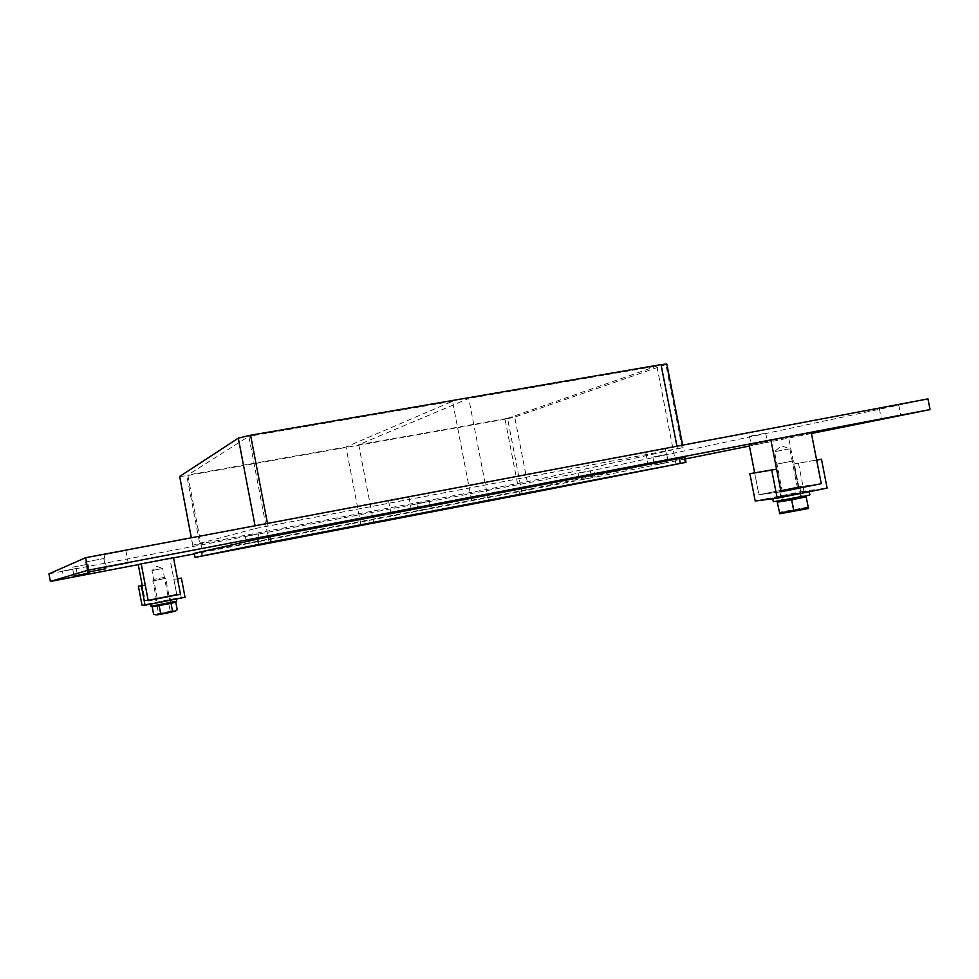 <?xml version="1.0" encoding="UTF-8"?>
<svg xmlns="http://www.w3.org/2000/svg" width="979" height="979" viewBox="0 0 979 979"><rect width="100%" height="100%" fill="white"/><g stroke="black" fill="none" stroke-linecap="round" stroke-linejoin="round"><path stroke-width="0.73" stroke-dasharray="4.89 3.67" d="M62.436 571.124L76.166 568.518L62.436 571.124L63.88 578.797M653.47 456.936L666.76 454.391L653.47 456.936M667.629 462.382L654.376 464.927L667.629 462.382M72.36 567.208L88.024 564.234L72.36 567.208L74.012 575.97M750.477 436.132L765.676 433.207L750.477 436.132M766.447 442.435L751.285 445.347L766.447 442.435M85.589 561.983L103.811 558.532L85.589 561.983L87.51 572.201M388.932 500.954L408.904 497.148L388.932 500.954M245.435 536.333L258.383 533.861L245.435 536.333M259.704 541.289L246.769 543.773L259.704 541.289M646.617 452.359L665.328 448.761L646.617 452.359M417.115 503.695L429.438 501.346L417.115 503.695M430.576 508.578L418.253 510.94L430.576 508.578M578.491 473.016L590.313 470.752L578.491 473.016M591.206 477.813L579.397 480.077L591.206 477.813M104.092 554.689L125.863 550.565L104.092 554.689M880.867 408.17L898.673 404.743L880.867 408.17M360.921 524.781L345.979 446.999L452.518 401.268L472.233 503.402M488.423 500.293L468.745 398.465L358.706 444.747L373.758 523.043M203.204 555.815L187.784 475.035L345.979 446.999M358.706 444.747L507.538 418.363L522.137 493.82M675.987 464.279L656.86 366.073L468.745 398.465M269.139 542.403L248.85 436.34L187.784 475.035M452.518 401.268L248.85 436.34M927.945 398.894L593.825 470.263L48.95 573.865M255.58 528.464L683.097 447.587L527.24 481.717L199.814 543.969L192.777 545.23L255.58 528.464L255.054 525.76M685.312 458.943L595.159 477.128L194.368 553.881M173.54 557.871L138.259 564.626M811.444 433.489L749.412 446.008M194.258 553.343L528.721 489.316L685.019 457.426M595.159 477.128L593.825 470.263M517.512 483.638L505.054 419.232L514.734 417.091L527.24 481.717M505.054 419.232L186.793 475.672L199.814 543.969M179.61 476.54L186.793 475.672M682.118 447.831L665.891 364.518L666.821 364.041M665.891 364.518L514.734 417.091M507.538 418.363L656.86 366.073M782.062 496.377L800.908 492.743L782.062 496.377M798.521 487.518L779.749 491.152L798.521 487.518M811.224 432.388L788.499 437.013L798.252 486.869L758.933 494.774L781.022 491.788L758.933 494.774L754.638 472.735L758.933 494.774L798.252 486.869L793.773 463.985L816.633 459.995M793.773 463.985L816.67 460.13M798.448 463.055L803.955 491.152L827.12 488.08M803.955 491.152L755.213 501.015M798.252 486.869L821.271 483.675L798.252 486.869M155.575 598.793L169.71 596.015L155.575 598.793L156.31 602.599L170.432 599.821L156.31 602.599L170.432 599.821L156.346 602.599L156.787 605.132L170.921 602.354L156.787 605.132M185.043 597.263L181.213 597.3L141.992 605.095M177.64 578.54L181.213 597.3M177.542 578.883L173.858 579.274L177.48 578.565M173.503 557.687L169.905 558.507L176.722 594.29L145.1 600.555L142.224 585.454L145.1 600.555L148.208 600.592L145.1 600.555L176.722 594.29L180.466 594.204L176.722 594.29L173.858 579.274M800.259 496.377L781.475 500.012L800.259 496.377M773.275 501.529L809.878 494.774M806.696 491.397L772.59 497.993C771.697 498.874 810.245 491.752 809.18 491.213L806.696 491.397M170.921 602.354L169.71 596.015M150.999 606.27L176.685 601.216M176.122 598.671L150.509 603.737L176.122 598.671M808.262 507.061L779.59 512.274L779.663 513.742M779.59 512.274L777.497 501.566M778.207 501.419L805.203 496.451M793.932 509.337L791.84 498.641M808.421 508.554L779.786 513.779M778.268 501.713L805.264 496.732M803.233 495.778L778.06 500.648L803.233 495.778M799.464 496.549L782.392 499.841L799.464 496.549M792.525 461.097L775.454 464.389L792.525 461.097M177.223 609.733L173.846 611.19L170.199 610.835L164.558 612.903L158.476 613.184L156.212 614.739L153.972 614.592M154.498 606.27L168.755 603.297L170.199 610.835M168.755 603.297L173.442 602.538M157.032 605.634L158.476 613.184M164.46 612.915L156.248 614.726M173.846 611.19L164.558 612.903M175.877 610.994L173.895 611.177M156.212 614.739L155.343 615.057M154.523 606.368L173.467 602.636M173.259 601.865L154.376 605.609L173.259 601.865M170.236 602.464L157.435 605.01L170.236 602.464M165.659 578.405L152.846 580.902L165.659 578.405M164.142 577.39L153.887 579.384L164.142 577.39L165.696 578.405L170.273 602.477M157.264 598.45L151.953 570.549L156.738 566.327L162.722 568.481L151.953 570.549L162.685 568.481L168.033 596.346L157.264 598.45L167.996 596.346M169.905 558.507L138.247 564.565M788.817 448.945L774.511 451.698L788.817 448.945M796.441 487.934L782.135 490.699L796.441 487.934M788.499 437.013L749.119 444.527M528.721 489.316L529.455 493.122M519.714 495.007L518.98 491.213M201.356 552.021L202.115 556.035M684.982 462.553L684.027 457.646M192.777 545.23L191.358 537.777M267.965 525.992L267.463 523.422M676.942 446.216L677.407 448.59M76.166 568.518L77.622 576.166M652.846 457.083L654.376 464.927M666.76 454.391L668.29 462.247M88.024 564.234L89.676 572.972M749.522 436.365L751.285 445.347M765.676 433.207L767.438 442.227M103.811 558.532L105.744 568.713M388.602 501.064L390.829 512.666M408.904 497.148L411.143 508.762M245.35 536.357L246.769 543.773M258.383 533.861L259.802 541.265M645.748 452.579L647.902 463.618M665.328 448.761L667.482 459.824M416.87 503.757L418.253 510.94M429.438 501.346L430.821 508.517M578.051 473.126L579.397 480.077M590.313 470.752L591.659 477.715M104.068 554.701L106.393 566.939M125.863 550.565L128.188 562.766M879.338 408.537L881.406 419.061M898.673 404.743L900.753 415.304M192.716 545.254L191.297 537.789M682.632 445.151L683.097 447.587M779.749 491.152L781.475 500.012M799.867 487.407L801.605 496.304M772.59 497.993L772.737 498.764M800.687 496.463L793.724 460.913M782.392 499.841L775.454 464.389M153.887 579.384L152.846 580.902L157.435 605.01M797.457 487.86L789.808 448.761L781.279 445.763L774.511 451.698L782.135 490.699"/><path stroke-width="1.47" d="M77.61 576.166L63.88 578.797L77.61 576.166M89.664 572.972L74.012 575.97L89.664 572.972M105.72 568.726L87.51 572.201L105.72 568.726M410.776 508.847L390.829 512.666L410.776 508.847M666.564 460.032L647.902 463.618L666.564 460.032M128.139 562.778L106.393 566.939L128.139 562.778M899.15 415.634L881.406 419.061L899.15 415.634M361.055 525.478L472.233 503.402L269.139 542.403L203.204 555.815L361.055 525.478L360.921 524.781M522.272 494.505L675.987 464.279L373.758 523.043L522.272 494.505L522.137 493.82M138.259 564.626L50.382 581.453L48.95 573.865L85.589 557.712L927.945 398.894L930.05 409.577L811.444 433.489M50.382 581.453L87.963 570.243L930.05 409.577M194.368 553.881L173.54 557.871M749.412 446.008L685.312 458.943M679.34 458.478L680.295 463.434L685.973 462.345L685.019 457.426L257.612 539.099L194.258 553.343L195.029 557.394L194.332 553.331M87.963 570.243L85.589 557.712M685.973 462.345L195.029 557.394M191.358 537.777L179.671 476.479L191.297 537.789M257.612 539.099L258.627 544.422L195.102 557.369M179.671 476.479L238.301 438.151L255.054 525.76M680.295 463.434L271.024 542.023L270.008 536.676M258.627 544.422L271.024 542.023M267.463 523.422L250.6 435.227L238.301 438.151M250.6 435.227L661.045 364.604L676.942 446.216M682.632 445.151L666.821 364.041L661.045 364.604M821.454 459.188L816.67 460.13L821.271 483.675L781.022 491.788L776.58 469.112L771.709 470.079L777.204 498.201L827.12 488.08L821.454 459.188L816.633 459.995M771.709 470.079L749.865 473.677L755.213 501.015L777.204 498.201M749.865 473.677L776.58 469.112M145.284 585.185L138.406 586.201L145.284 585.185L148.208 600.592L180.466 594.204L148.208 600.592L141.221 563.867L173.503 557.687L180.466 594.204L177.542 578.883L181.396 578.124L177.48 578.565M141.38 585.944L145.051 605.218L141.992 605.095L138.406 586.201M145.051 605.218L185.043 597.263L181.396 578.124M809.278 491.703L809.878 494.774C810.955 495.362 772.394 502.472 773.275 501.529L772.737 498.764M176.269 599.013L176.685 601.216L150.999 606.27L150.582 604.116M808.495 508.493L779.786 513.779L777.24 502.178L778.207 501.419M779.357 513.008L793.761 510.72L791.619 499.816L777.24 502.178M793.761 510.72L808.324 507.722L806.194 496.855L791.619 499.816M808.324 507.722L806.194 496.855M805.203 496.451L806.158 496.292M805.13 496.072L805.264 496.732L778.268 501.713L778.134 501.04M171.044 603.358L152.186 606.858L153.63 614.469L157.325 614.836L160.629 613.38L166.699 613.111L172.5 610.994L175.057 611.263L177.223 609.733L175.779 602.158L171.044 603.358L172.5 610.994M159.173 605.72L160.629 613.38M173.442 602.538L175.779 602.158M157.264 614.836L153.63 614.469M152.186 606.858L154.498 606.27M175.057 611.263L176.465 610.492M166.797 613.087L175.021 611.275M157.325 614.836L166.699 613.111M173.356 602.085L154.413 605.817M142.224 585.454L138.247 564.565L141.221 563.867M754.638 472.735L749.119 444.527L770.901 440.085L781.022 491.788L821.271 483.675L811.224 432.388L770.901 440.085"/></g></svg>
